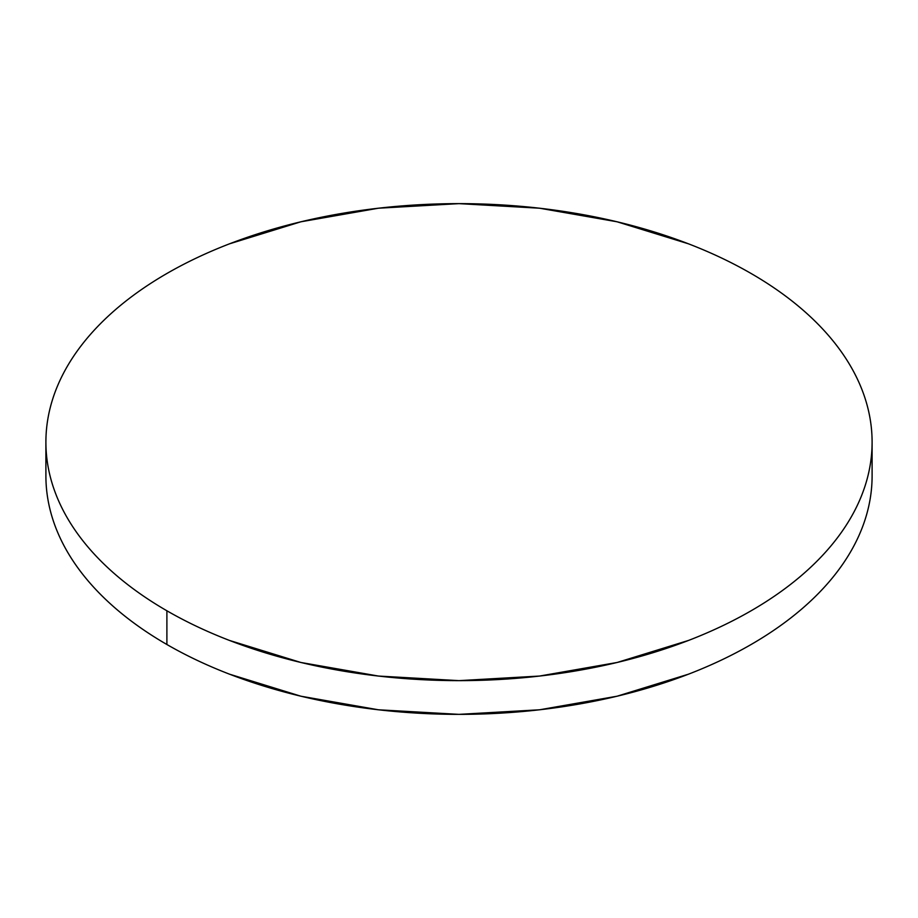 <?xml version="1.0" encoding="UTF-8"?>
<svg xmlns="http://www.w3.org/2000/svg" width="918" height="918" viewBox="0 0 918 918"><rect width="100%" height="100%" fill="white"/><g stroke="black" fill="none" stroke-linecap="round" stroke-linejoin="round"><path stroke-width="1.38" d="M872.1 475.868C872.1 491.52 869.449 507.034 864.159 522.399C858.869 537.753 851.032 552.67 840.659 567.14C830.274 581.599 817.548 595.346 802.481 608.37C787.414 621.394 770.282 633.431 751.108 644.505C731.921 655.59 711.06 665.47 688.511 674.168L617.091 696.211L539.589 709.786L459 714.365L378.411 709.786L300.909 696.211L229.489 674.168C206.94 665.47 186.079 655.59 166.892 644.505C147.718 633.431 130.585 621.394 115.519 608.37C100.452 595.346 87.726 581.599 77.342 567.14C66.968 552.67 59.131 537.753 53.841 522.399C48.551 507.034 45.9 491.52 45.9 475.868L45.9 475.868A413.1 238.496 0 0 0 166.892 644.505A413.1 238.496 0 0 0 617.091 696.211A413.1 238.496 0 0 0 872.1 475.868L872.1 442.132A413.1 238.496 180 0 1 617.091 662.486A413.1 238.496 180 0 1 166.892 610.78L166.892 644.505L166.892 610.78A413.1 238.496 180 0 1 45.9 442.132A413.1 238.496 180 0 1 300.909 221.789A413.1 238.496 180 0 1 751.108 273.495A413.1 238.496 180 0 1 872.1 442.132C872.1 426.48 869.449 410.966 864.159 395.601C858.869 380.247 851.032 365.33 840.659 350.86C830.274 336.401 817.548 322.654 802.481 309.63C787.414 296.606 770.282 284.569 751.108 273.495C731.921 262.41 711.06 252.53 688.511 243.832L617.091 221.789L539.589 208.214L459 203.635L378.411 208.214L300.909 221.789L229.489 243.832C206.94 252.53 186.079 262.41 166.892 273.495C147.718 284.569 130.585 296.606 115.519 309.63C100.452 322.654 87.726 336.401 77.342 350.86C66.968 365.33 59.131 380.247 53.841 395.601C48.551 410.966 45.9 426.48 45.9 442.132C45.9 457.795 48.551 473.309 53.841 488.663C59.131 504.028 66.968 518.934 77.342 533.404C87.726 547.874 100.452 561.621 115.519 574.634C130.585 587.658 147.718 599.706 166.892 610.78C186.079 621.853 206.94 631.745 229.489 640.443L300.909 662.486L378.411 676.05L459 680.64L539.589 676.05L617.091 662.486L688.511 640.443C711.06 631.745 731.921 621.853 751.108 610.78C770.282 599.706 787.414 587.658 802.481 574.634C817.548 561.621 830.274 547.874 840.659 533.404C851.032 518.934 858.869 504.028 864.159 488.663C869.449 473.309 872.1 457.795 872.1 442.132M45.9 475.868L45.9 442.132"/></g></svg>
